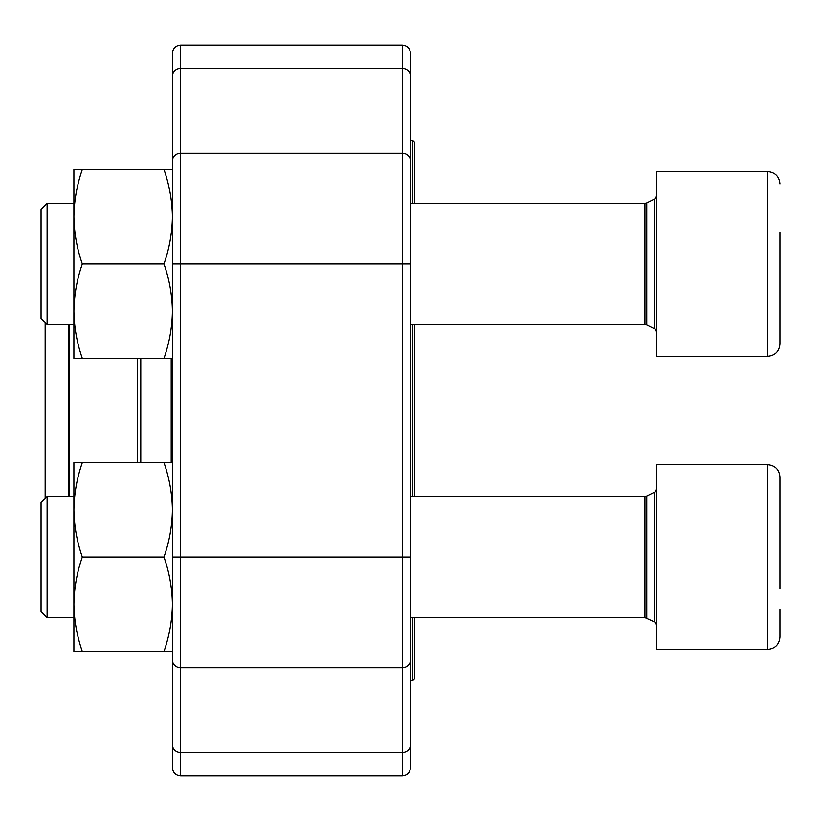 <?xml version="1.0" encoding="UTF-8"?>
<svg xmlns="http://www.w3.org/2000/svg" width="821" height="821" viewBox="0 0 821 821"><rect width="100%" height="100%" fill="white"/><g stroke="black" fill="none" stroke-linecap="round" stroke-linejoin="round"><path stroke-width="1.23" d="M47.105 324.541L41.05 318.486L41.05 209.417L47.105 203.362L47.105 324.541L73.89 324.541M779.95 232.169L779.95 343.999C779.221 351.48 775.116 355.585 767.635 356.314L767.635 171.589L656.8 171.589L656.8 356.314L767.635 356.314C775.116 355.585 779.221 351.48 779.95 343.999M779.95 477.001C779.221 469.52 775.116 465.415 767.635 464.686L656.8 464.686L656.8 649.411L767.635 649.411C775.116 648.682 779.221 644.577 779.95 637.096C779.221 644.577 775.116 648.682 767.635 649.411L767.635 464.686C775.116 465.415 779.221 469.52 779.95 477.001L779.95 588.831M47.105 617.638L41.05 611.583L41.05 502.514L47.105 496.459L47.105 617.638L73.89 617.638M779.95 637.096L779.95 609.192M414.605 324.541L414.605 496.459M414.605 617.638L414.605 678.762L412.553 680.814L412.553 617.638M412.553 203.362L412.553 140.186L414.605 142.238L414.605 203.362M412.553 496.459L412.553 324.541M45.155 322.591L45.155 498.409M82.326 651.464C76.938 636.07 74.126 620.337 73.89 604.256L73.89 651.464L172.41 651.464L172.41 660.043L172.41 53.365C172.892 48.377 175.632 45.637 180.62 45.155L180.62 68.451L402.29 68.451L402.29 45.155C407.278 45.637 410.018 48.377 410.5 53.365L410.5 767.635C410.018 772.623 407.278 775.363 402.29 775.845L402.29 68.451A8.21 7.687 180 0 1 410.5 76.137L410.5 193.346M410.5 263.952L180.62 263.952L180.62 68.451A8.21 7.687 180 0 0 172.41 76.137L172.41 160.957A8.21 7.687 180 0 1 180.62 153.27L402.29 153.27A8.21 7.687 180 0 1 410.5 160.957M172.41 660.043L172.41 744.863L172.41 660.043A8.21 7.687 0 0 0 180.62 667.73L402.29 667.73A8.21 7.687 0 0 0 410.5 660.043M172.41 263.952L180.62 263.952L180.62 775.845C175.632 775.363 172.892 772.623 172.41 767.635L172.41 744.863A8.21 7.687 0 0 0 180.62 752.549L402.29 752.549A8.21 7.687 -0 0 0 410.5 744.863M410.5 684.509L410.5 627.655M82.326 462.634L73.89 462.634L73.89 509.841C74.126 493.76 76.938 478.027 82.326 462.634L172.41 462.634M82.326 557.048C76.938 541.655 74.126 525.922 73.89 509.841L73.89 604.256C74.126 588.175 76.938 572.442 82.326 557.048L163.974 557.048C169.362 541.655 172.174 525.922 172.41 509.841C172.174 493.76 169.362 478.027 163.974 462.634M163.974 651.464C169.362 636.07 172.174 620.337 172.41 604.256C172.174 588.175 169.362 572.442 163.974 557.048M172.41 651.464L172.41 604.256M172.41 358.367L82.326 358.367C76.938 342.973 74.126 327.24 73.89 311.159C74.126 295.078 76.938 279.345 82.326 263.952C76.938 248.558 74.126 232.825 73.89 216.744C74.126 200.663 76.938 184.93 82.326 169.537L73.89 169.537L73.89 358.367L82.326 358.367M163.974 358.367C169.362 342.973 172.174 327.24 172.41 311.159C172.174 295.078 169.362 279.345 163.974 263.952C169.362 248.558 172.174 232.825 172.41 216.744C172.174 200.663 169.362 184.93 163.974 169.537L82.326 169.537M163.974 169.537L172.41 169.537M163.974 263.952L82.326 263.952M654.522 328.831L654.522 199.072C654.922 199.544 655.681 198.313 656.8 195.398C655.681 198.313 654.922 199.544 654.522 199.072L646.753 202.931L646.753 324.972L654.522 328.831C654.922 328.359 655.681 329.59 656.8 332.505C655.681 329.59 654.922 328.359 654.522 328.831M646.753 324.972L644.926 324.541L644.926 203.362L646.753 202.931M646.753 618.069L646.753 496.028L644.926 496.459L644.926 617.638L654.522 621.928L654.522 492.169C654.922 492.641 655.681 491.41 656.8 488.495M140.781 358.367L140.781 462.634M171.199 462.634L171.199 358.367M137.353 462.634L137.353 358.367M69.569 324.541L69.569 496.459M68.502 496.459L68.502 324.541M172.41 557.048L410.5 557.048M644.926 203.362L410.5 203.362M73.89 203.362L47.105 203.362M644.926 324.541L410.5 324.541M767.635 171.589C775.116 172.318 779.221 176.423 779.95 183.904C779.221 176.423 775.116 172.318 767.635 171.589M654.522 621.928C654.922 621.456 655.681 622.687 656.8 625.602C655.681 622.687 654.922 621.456 654.522 621.928M646.753 496.028L654.522 492.169M644.926 496.459L410.5 496.459M73.89 496.459L47.105 496.459M644.926 617.638L410.5 617.638M410.5 680.814L412.553 680.814M410.5 140.186L412.553 140.186M180.62 45.155L402.29 45.155M180.62 775.845L402.29 775.845"/></g></svg>
